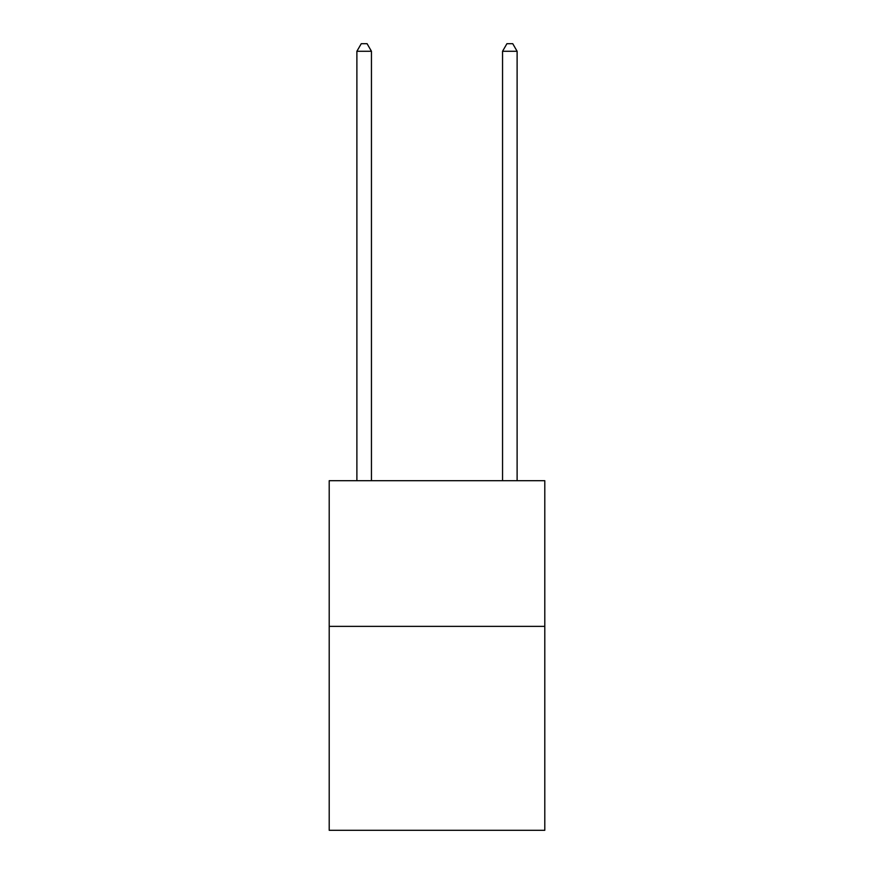 <?xml version="1.0" encoding="UTF-8"?>
<svg xmlns="http://www.w3.org/2000/svg" width="874" height="874" viewBox="0 0 874 874"><rect width="100%" height="100%" fill="white"/><g stroke="black" fill="none" stroke-linecap="round" stroke-linejoin="round"><path stroke-width="1.31" d="M544.797 626.363L544.797 830.3L329.203 830.3L329.203 480.7L544.797 480.7L544.797 626.363L329.203 626.363M371.45 480.7L371.45 51.271L356.887 51.271L356.887 480.7M356.887 51.271L361.257 43.7L367.08 43.7L371.45 51.271M517.113 480.7L517.113 51.271L502.55 51.271L502.55 480.7M502.55 51.271L506.92 43.7L512.743 43.7L517.113 51.271"/></g></svg>
